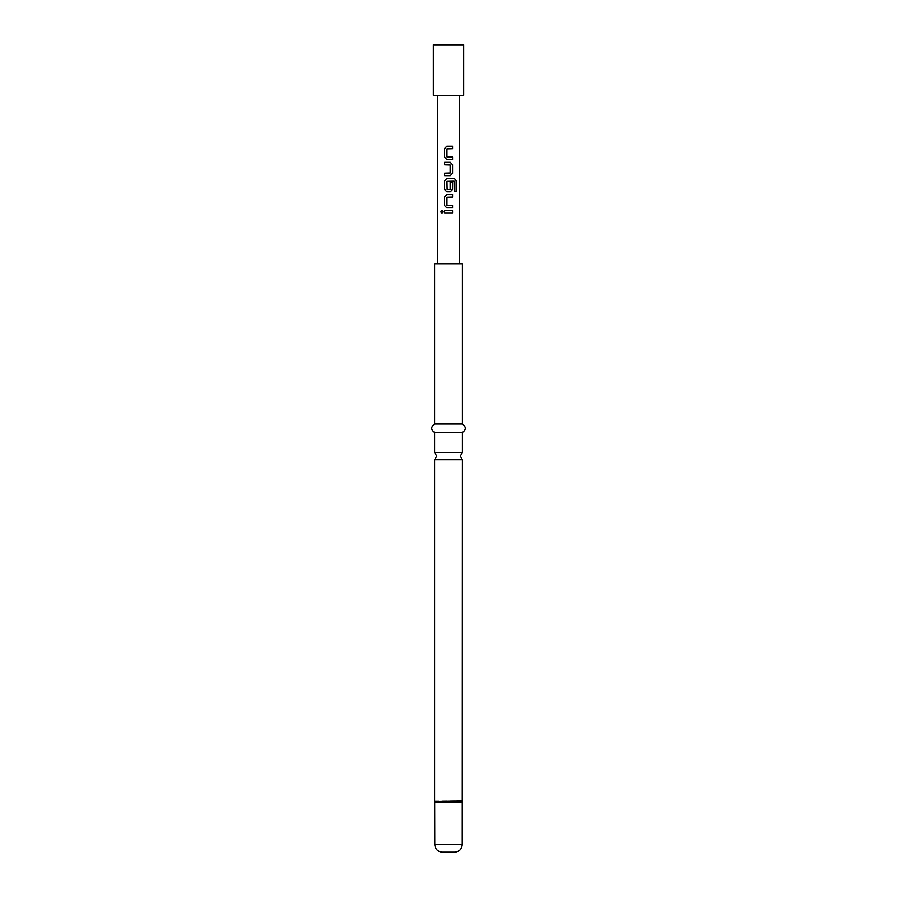 <?xml version="1.0" encoding="UTF-8"?>
<svg xmlns="http://www.w3.org/2000/svg" width="897" height="897" viewBox="0 0 897 897"><rect width="100%" height="100%" fill="white"/><g stroke="black" fill="none" stroke-linecap="round" stroke-linejoin="round"><path stroke-width="0.67" stroke-dasharray="4.49 3.36" d="M441.974 210.358L443.365 211.894L441.974 213.43M434.597 452.436L462.404 452.436M452.548 159.531L446.796 159.531M452.548 148.711L446.975 148.88L446.975 156.885L452.548 157.053M446.829 146.233L452.548 146.233M450.272 175.633L444.553 175.633M444.553 173.155L450.126 172.986L450.126 164.981L444.553 164.813M444.553 162.335L450.305 162.335M450.272 191.734L446.796 191.734M456.259 191.162L454.151 191.162L454.017 181.194L446.975 181.351L446.975 189.368L450.103 189.368L450.103 182.326L452.548 182.326M446.829 178.447L454.387 178.447M452.548 207.846L446.796 207.846M452.548 197.026L446.975 197.194L446.975 205.2L452.548 205.368M446.829 194.548L452.548 194.548M452.548 213.127L444.553 213.127M444.553 210.649L452.548 210.649M463.671 95.407L433.329 95.407M463.671 44.85L433.329 44.85M462.404 432.489L434.597 432.489M462.404 424.057L434.597 424.057M462.404 263.953L434.597 263.953M462.404 459.735L434.597 459.735M454.656 852.15L442.344 852.15M462.325 801.593L434.675 801.593M462.404 801.066L434.597 801.066M462.235 802.12L434.765 802.12M462.235 844.57L434.765 844.57"/><path stroke-width="1.35" d="M440.808 211.894L441.974 210.358L443.286 211.894L441.974 213.43L440.808 211.894M442.03 213.419L440.932 211.894L442.03 210.358M462.404 452.436L434.597 452.436L436.704 456.08L434.597 459.735L462.404 459.735L460.296 456.08L462.404 452.436L462.404 432.489C466.261 429.73 466.261 426.927 462.404 424.057L462.404 263.953L434.597 263.953L434.597 424.057L462.404 424.057M444.609 148.543L446.829 146.233L452.548 146.233L452.548 148.711L446.953 148.88L446.953 156.885L452.548 157.053L452.548 159.531L446.796 159.531L444.609 157.222L444.553 148.543L446.796 146.233M452.492 157.053L452.492 159.531M444.609 175.633L444.609 173.155M444.609 164.813L444.609 162.335M444.609 180.757L446.829 178.447L454.387 178.447L456.259 180.757L456.259 191.162L454.241 191.162L454.095 181.194L446.953 181.351L447.121 189.536L450.126 189.368L450.126 182.326L452.548 182.326L452.548 189.424L450.305 191.734L446.796 191.734L444.609 189.424L444.553 180.757L446.796 178.447M452.492 182.326L452.492 189.424L450.272 191.734M444.609 196.858L446.829 194.548L452.548 194.548L452.548 197.026L446.953 197.194L446.953 205.2L452.548 205.368L452.548 207.846L446.796 207.846L444.609 205.525L444.553 196.858L446.796 194.548M452.492 205.368L452.492 207.846M444.609 213.127L444.609 210.649M448.5 95.407L463.671 95.407L463.671 44.85L433.329 44.85L433.329 95.407L448.5 95.407M434.597 452.436L434.597 432.489L462.404 432.489M462.235 844.57L434.765 844.57C435.168 849.134 437.702 851.657 442.344 852.15L454.656 852.15C459.298 851.657 461.832 849.134 462.235 844.57L462.404 459.735M448.5 162.335L450.305 162.335L452.548 164.656L452.548 173.323L450.305 175.633L444.553 175.633L444.553 173.155L450.126 172.986L450.126 164.981L444.553 164.813L444.553 162.335L448.5 162.335M448.5 210.649L452.548 210.649L452.548 213.127L444.553 213.127L444.553 210.649L448.5 210.649M446.796 207.846L444.553 205.525L444.553 196.858M446.796 191.734L444.553 189.424L444.553 180.757M446.796 159.531L444.553 157.222L444.553 148.543M452.492 210.649L452.492 213.127M452.492 194.548L452.492 197.026M454.297 178.447L456.259 180.757M456.147 180.757L456.147 191.162M450.272 162.335L452.492 164.656L452.548 173.323M452.492 173.323L450.272 175.633M452.492 146.233L452.492 148.711M434.765 844.57L434.675 801.593L462.325 801.593M434.675 801.593L462.404 801.066M434.765 802.12L462.235 802.12M459.623 263.953L459.623 95.407M437.377 263.953L437.377 95.407M434.597 801.066L434.597 459.735M434.597 432.489C430.739 429.73 430.739 426.927 434.597 424.057"/></g></svg>
